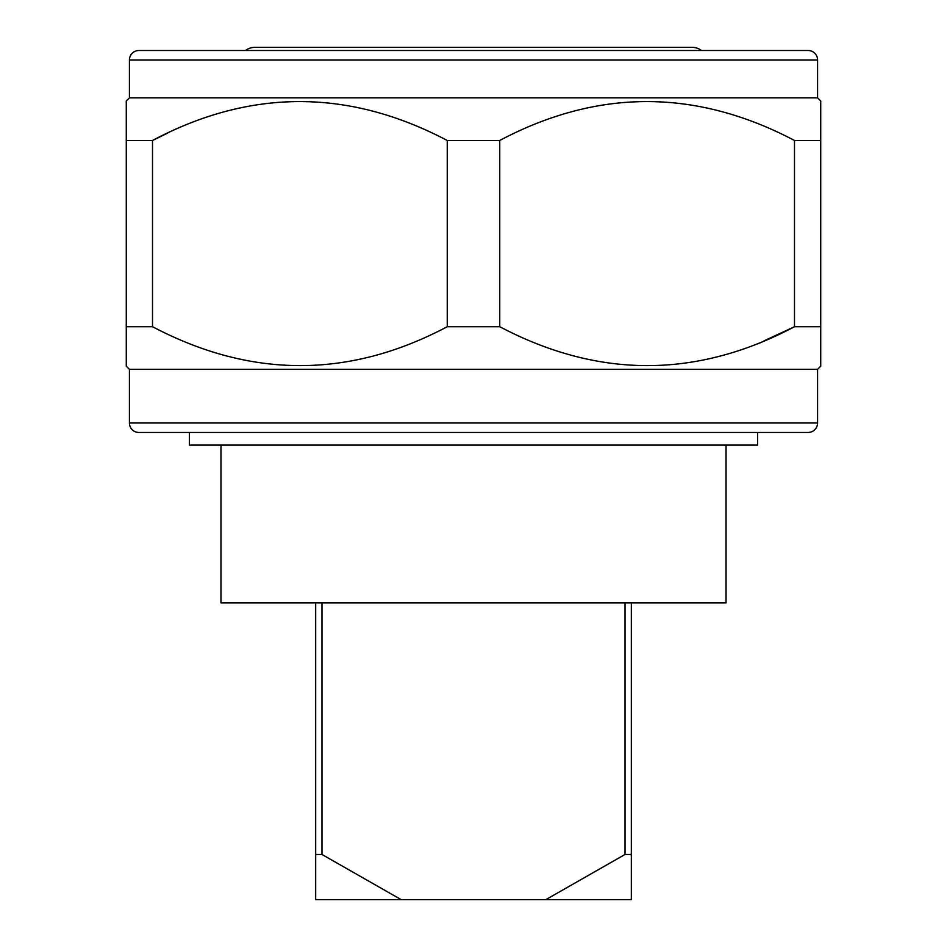 <?xml version="1.0" encoding="UTF-8"?>
<svg xmlns="http://www.w3.org/2000/svg" width="947" height="947" viewBox="0 0 947 947"><rect width="100%" height="100%" fill="white"/><g stroke="black" fill="none" stroke-linecap="round" stroke-linejoin="round"><path stroke-width="1.42" d="M245.474 50.511A15.779 15.779 0 0 1 254.944 47.35L692.056 47.35A15.779 15.779 0 0 1 701.526 50.511A15.779 15.779 0 0 0 692.056 47.35L672.37 47.35M808.111 432.459L757.6 432.459L757.6 445.09L189.4 445.09L189.4 432.459L138.889 432.459L808.111 432.459A9.47 9.47 0 0 0 817.581 422.989L817.581 369.33L820.729 366.169L820.729 111.734M148.359 50.511L138.889 50.511A9.47 9.47 0 0 0 129.419 59.981L129.419 97.861L817.581 97.861L817.581 59.981A9.47 9.47 0 0 0 808.111 50.511L798.641 50.511M126.271 360.002L126.271 355.445M763.886 340.92L794.497 326.715L820.729 326.715L820.729 355.184M820.729 107.189L820.729 140.476L820.729 101.009L820.729 140.476L794.497 140.476L794.497 326.715C696.566 378.575 598.315 378.575 499.744 326.715L499.744 140.476C597.664 88.616 695.915 88.616 794.497 140.476M152.621 140.416L152.503 140.476C250.434 88.616 348.685 88.616 447.256 140.476L499.744 140.476M126.271 112.006L126.271 140.476L152.503 140.476L167.619 133.113M321.98 602.919L321.98 854.478L315.671 854.478L315.671 602.919M631.329 602.919L631.329 854.478L625.02 854.478L625.02 602.919M321.98 854.478L401.173 899.65L315.671 899.65L315.671 854.478M631.329 854.478L631.329 899.65L545.827 899.65L625.02 854.478M274.63 47.35L254.944 47.35M220.971 445.09L220.971 602.919L726.029 602.919L726.029 445.09M545.827 899.65L401.173 899.65M138.889 432.459A9.47 9.47 0 0 1 129.419 422.989L129.419 369.33L817.581 369.33M129.419 59.981L817.581 59.981A9.47 9.47 0 0 0 808.111 50.511L138.889 50.511M447.256 140.476L447.256 326.715L499.744 326.715M447.256 326.715C349.336 378.575 251.085 378.575 152.503 326.715L152.503 140.476M129.419 97.861L126.271 101.009L126.271 326.715L152.503 326.715M126.271 326.715L126.271 366.169L126.271 326.715M129.419 369.33L126.271 366.169M817.581 97.861L820.729 101.009M176.769 432.459L770.231 432.459M129.419 422.989L817.581 422.989"/></g></svg>
